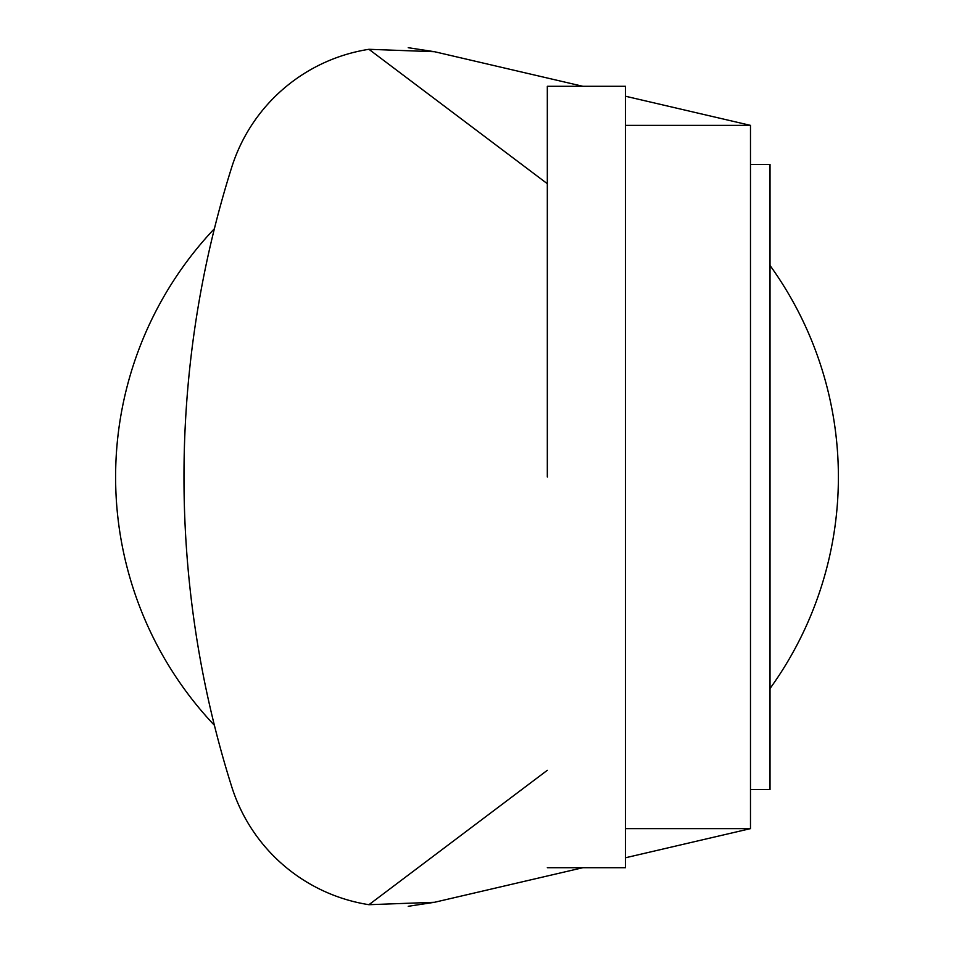 <?xml version="1.0" encoding="UTF-8"?>
<svg xmlns="http://www.w3.org/2000/svg" width="954" height="954" viewBox="0 0 954 954"><rect width="100%" height="100%" fill="white"/><g stroke="black" fill="none" stroke-linecap="round" stroke-linejoin="round"><path stroke-width="1.43" d="M547.322 867.699L625.466 867.699L625.466 86.301L547.322 86.301L547.322 477M750.488 164.446L770.021 164.446L770.021 789.554L750.488 789.554M625.466 828.632L750.488 828.632L750.488 125.368L625.466 96.223M750.488 828.632L625.466 857.777M408.229 906.3L434.547 902.281L582.894 867.699L434.547 902.281L368.936 904.702A171.792 171.792 0 0 1 231.715 786.704A1028.436 1028.436 0 0 1 231.715 167.296A171.792 171.792 0 0 1 368.936 49.298L434.547 51.719L408.229 47.7M582.894 86.301L434.547 51.719M368.936 49.298L547.322 183.705M547.322 770.295L368.936 904.702A171.792 171.792 0 0 1 231.715 786.704M625.466 125.368L750.488 125.368M214.4 725.29A361.399 361.399 0 0 1 214.4 228.71M770.021 265.474A361.399 361.399 0 0 1 770.021 688.526"/></g></svg>
